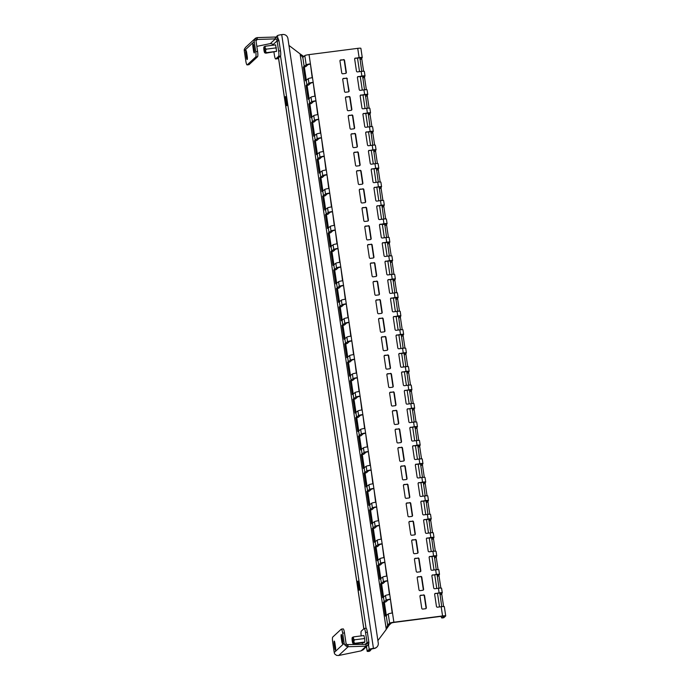<?xml version="1.0" encoding="UTF-8"?>
<svg xmlns="http://www.w3.org/2000/svg" width="690" height="690" viewBox="0 0 690 690"><rect width="100%" height="100%" fill="white"/><g stroke="black" fill="none" stroke-linecap="round" stroke-linejoin="round"><path stroke-width="1.03" d="M359.223 590.192A2.726 0.457 82.7 0 1 359.171 590.217A2.726 0.457 82.7 0 1 358.412 587.897L357.86 584.206A2.726 0.457 82.7 0 1 357.92 581.127A2.726 0.457 82.7 0 1 358.679 583.447L359.231 587.138A2.726 0.457 82.7 0 1 359.223 590.192M286.807 105.665A2.726 0.457 82.7 0 1 286.755 105.691A2.726 0.457 82.7 0 1 285.996 103.371L285.444 99.679A2.726 0.457 82.7 0 1 285.505 96.591A2.726 0.457 82.7 0 1 286.272 98.912L286.824 102.612A2.726 0.457 82.7 0 1 286.807 105.665M312.182 77.737L310.431 63.851A3.761 0.44 171.5 0 0 306.188 64.843L303.359 66.973L304.35 67.008L306.36 80.445M288.946 45.419L300.09 53.898L302.763 57.494L304.808 55.614A3.761 0.44 -8.5 0 1 309.051 54.622L357.731 48.352A3.761 0.44 -8.5 0 1 360.887 48.326L362.259 57.555A3.761 0.44 171.5 0 0 359.111 57.581L355.152 58.322A0.94 0.923 47.2 0 0 354.807 58.434M314.933 96.195L313.182 82.308A3.761 0.44 171.5 0 0 308.939 83.309L306.11 85.431L307.11 85.465L309.12 98.903M303.359 66.973L305.42 80.816L308.249 78.695A3.761 0.44 -8.5 0 1 312.492 77.694L309.051 54.622M317.693 114.652L315.942 100.766A3.761 0.44 171.5 0 0 311.699 101.766L308.87 103.888L309.87 103.931L311.88 117.36M306.11 85.431L308.18 99.274L311.009 97.152A3.761 0.44 -8.5 0 1 315.252 96.152L312.492 77.694M320.453 133.11L318.702 119.223A3.761 0.44 171.5 0 0 314.459 120.224L311.63 122.346L312.63 122.389L314.64 135.818M308.87 103.888L310.94 117.731L313.769 115.609A3.761 0.44 -8.5 0 1 318.012 114.609L315.252 96.152M323.213 151.567L321.462 137.681A3.761 0.44 171.5 0 0 317.219 138.681L314.39 140.803L315.39 140.846L317.391 154.275M311.63 122.346L313.7 136.189L316.529 134.067A3.761 0.44 -8.5 0 1 320.772 133.067L318.012 114.609M325.973 170.025L324.222 156.138A3.761 0.44 171.5 0 0 319.979 157.139L317.15 159.261L318.142 159.304L320.151 172.733M314.39 140.803L316.46 154.646L319.289 152.525A3.761 0.44 -8.5 0 1 323.532 151.524L320.772 133.067M328.733 188.482L326.982 174.596A3.761 0.44 171.5 0 0 322.739 175.596L319.91 177.718L320.902 177.761L322.911 191.19M317.15 159.261L319.22 173.104L322.049 170.982A3.761 0.44 -8.5 0 1 326.292 169.982L323.532 151.524M331.485 206.94L329.734 193.053A3.761 0.44 171.5 0 0 325.49 194.054L322.661 196.176L323.662 196.219L325.671 209.648M319.91 177.718L321.971 191.561L324.809 189.44A3.761 0.44 -8.5 0 1 329.044 188.439L326.292 169.982M334.245 225.397L332.494 211.511A3.761 0.44 171.5 0 0 328.25 212.511L325.421 214.633L326.422 214.676L328.431 228.114M322.661 196.176L324.731 210.019L327.56 207.897A3.761 0.44 -8.5 0 1 331.804 206.897L329.044 188.439M337.005 243.855L335.254 229.968A3.761 0.44 171.5 0 0 331.01 230.969L328.181 233.091L329.182 233.134L331.191 246.572M325.421 214.633L327.491 228.476L330.32 226.355A3.761 0.44 -8.5 0 1 334.564 225.354L331.804 206.897M339.765 262.312L338.014 248.426A3.761 0.44 171.5 0 0 333.77 249.426L330.941 251.548L331.942 251.591L333.943 265.029M328.181 233.091L330.251 246.934L333.08 244.812A3.761 0.44 -8.5 0 1 337.324 243.812L334.564 225.354M342.525 280.77L340.774 266.883A3.761 0.44 171.5 0 0 336.53 267.884L333.701 270.006L334.693 270.049L336.703 283.487M330.941 251.548L333.011 265.391L335.84 263.269A3.761 0.44 -8.5 0 1 340.084 262.269L337.324 243.812M345.285 299.236L343.534 285.349A3.761 0.44 171.5 0 0 339.29 286.341L336.461 288.472L337.453 288.506L339.463 301.944M333.701 270.006L335.771 283.857L338.6 281.727A3.761 0.44 -8.5 0 1 342.844 280.735L340.084 262.269M348.045 317.693L346.285 303.807A3.761 0.44 171.5 0 0 342.042 304.808L339.213 306.929L340.213 306.972L342.223 320.402M336.461 288.472L338.523 302.315L341.36 300.193A3.761 0.44 -8.5 0 1 345.595 299.193L342.844 280.735M350.796 336.151L349.045 322.264A3.761 0.44 171.5 0 0 344.802 323.265L341.973 325.387L342.973 325.43L344.983 338.859M339.213 306.929L341.283 320.772L344.112 318.651A3.761 0.44 -8.5 0 1 348.355 317.65L345.595 299.193M353.556 354.608L351.805 340.722A3.761 0.44 171.5 0 0 347.562 341.723L344.733 343.844L345.733 343.887L347.743 357.317M341.973 325.387L344.043 339.23L346.872 337.108A3.761 0.44 -8.5 0 1 351.115 336.108L348.355 317.65M356.316 373.066L354.565 359.18A3.761 0.44 171.5 0 0 350.322 360.18L347.493 362.302L348.493 362.345L350.494 375.774M344.733 343.844L346.803 357.687L349.632 355.566A3.761 0.44 -8.5 0 1 353.875 354.565L351.115 336.108M359.076 391.523L357.325 377.637A3.761 0.44 171.5 0 0 353.082 378.638L350.253 380.759L351.245 380.802L353.254 394.231M347.493 362.302L349.563 376.145L352.392 374.023A3.761 0.44 -8.5 0 1 356.635 373.023L353.875 354.565M361.836 409.981L360.085 396.095A3.761 0.44 171.5 0 0 355.842 397.095L353.013 399.217L354.005 399.26L356.014 412.689M350.253 380.759L352.323 394.602L355.152 392.481A3.761 0.44 -8.5 0 1 359.395 391.48L356.635 373.023M364.596 428.438L362.837 414.552A3.761 0.44 171.5 0 0 358.602 415.553L355.764 417.674L356.764 417.717L358.774 431.155M353.013 399.217L355.083 413.06L357.912 410.938A3.761 0.44 -8.5 0 1 362.147 409.938L359.395 391.48M367.347 446.896L365.596 433.01A3.761 0.44 171.5 0 0 361.353 434.01L358.524 436.132L359.524 436.175L361.534 449.613M355.764 417.674L357.834 431.517L360.663 429.396A3.761 0.44 -8.5 0 1 364.906 428.395L362.155 409.938M370.107 465.353L368.356 451.467A3.761 0.44 171.5 0 0 364.113 452.468L361.284 454.589L362.285 454.632L364.294 468.07M358.524 436.132L360.594 449.975L363.423 447.853A3.761 0.44 -8.5 0 1 367.666 446.853L364.906 428.395M372.867 483.811L371.116 469.925A3.761 0.44 171.5 0 0 366.873 470.925L364.044 473.047L365.045 473.09L367.046 486.528M361.284 454.589L363.354 468.432L366.183 466.311A3.761 0.44 -8.5 0 1 370.427 465.31L367.666 446.853M375.627 502.277L373.877 488.391A3.761 0.44 171.5 0 0 369.633 489.382L366.804 491.504L367.796 491.547L369.805 504.985M364.044 473.047L366.114 486.89L368.943 484.768A3.761 0.44 -8.5 0 1 373.187 483.776L370.427 465.31M378.387 520.734L376.637 506.848A3.761 0.44 171.5 0 0 372.393 507.849L369.564 509.97L370.556 510.005L372.565 523.443M366.804 491.504L368.874 505.356L371.703 503.226A3.761 0.44 -8.5 0 1 375.947 502.234L373.187 483.776M381.147 539.192L379.388 525.306A3.761 0.44 171.5 0 0 375.153 526.306L372.315 528.428L373.316 528.471L375.326 541.9M369.564 509.97L371.634 523.814L374.463 521.692A3.761 0.44 -8.5 0 1 378.707 520.691L375.947 502.234M383.899 557.649L382.148 543.763A3.761 0.44 171.5 0 0 377.904 544.764L375.075 546.885L376.076 546.928L378.086 560.358M372.315 528.428L374.385 542.271L377.214 540.149A3.761 0.44 -8.5 0 1 381.458 539.149L378.707 520.691M386.659 576.107L384.908 562.221A3.761 0.44 171.5 0 0 380.664 563.221L377.835 565.343L378.836 565.386L380.846 578.815M375.075 546.885L377.145 560.729L379.974 558.607A3.761 0.44 -8.5 0 1 384.218 557.606L381.458 539.149M389.419 594.564L387.668 580.678A3.761 0.44 171.5 0 0 383.424 581.679L380.595 583.8L381.596 583.843L383.597 597.273M377.835 565.343L379.905 579.186L382.734 577.064A3.761 0.44 -8.5 0 1 386.978 576.064L384.218 557.606M392.179 613.022L390.428 599.136A3.761 0.44 171.5 0 0 386.184 600.136L383.355 602.258L384.356 602.301L386.357 615.73M380.595 583.8L382.665 597.644L385.494 595.522A3.761 0.44 -8.5 0 1 389.738 594.521L386.978 576.064M441.065 616.36A4.701 0.794 -97.3 0 0 441.893 617.99A4.701 0.794 -97.3 0 0 441.98 617.947L443.817 617.714L445.671 615.998A3.761 0.44 171.5 0 0 445.714 615.911A3.761 0.44 171.5 0 0 442.557 615.946L393.878 622.207A3.761 0.44 171.5 0 0 389.634 623.208L387.59 625.088L389.376 624.89L385.839 629.875M383.355 602.258L385.425 616.101L388.254 613.979A3.761 0.44 -8.5 0 1 392.498 612.979L389.738 594.521M441.98 617.947L443.851 616.196L442.281 616.205L393.593 622.475L391.471 622.975L389.479 624.812A3.761 0.44 -8.5 0 1 389.376 624.89M390.143 599.403L388.022 599.903L386.029 601.74A3.761 0.44 -8.5 0 1 384.356 602.301M387.383 580.937L385.262 581.437L383.269 583.283A3.761 0.44 -8.5 0 1 381.596 583.843M384.623 562.479L382.502 562.98L380.518 564.825A3.761 0.44 -8.5 0 1 378.836 565.386M381.863 544.022L379.741 544.522L377.758 546.368A3.761 0.44 -8.5 0 1 376.076 546.928M379.112 525.564L376.99 526.065L374.998 527.91A3.761 0.44 -8.5 0 1 373.316 528.471M376.352 507.107L374.23 507.607L372.238 509.453A3.761 0.44 -8.5 0 1 370.556 510.005M373.592 488.649L371.47 489.15L369.478 490.995A3.761 0.44 -8.5 0 1 367.796 491.547M370.832 470.192L368.71 470.692L366.718 472.538A3.761 0.44 -8.5 0 1 365.045 473.09M368.072 451.734L365.95 452.235L363.958 454.08A3.761 0.44 -8.5 0 1 362.285 454.632M365.312 433.277L363.19 433.777L361.206 435.623A3.761 0.44 -8.5 0 1 359.524 436.175M362.552 414.819L360.439 415.32L358.446 417.157A3.761 0.44 -8.5 0 1 356.764 417.717M359.801 396.362L357.679 396.862L355.686 398.699A3.761 0.44 -8.5 0 1 354.005 399.26M357.041 377.904L354.919 378.396L352.926 380.242A3.761 0.44 -8.5 0 1 351.245 380.802M354.281 359.438L352.159 359.939L350.166 361.784A3.761 0.44 -8.5 0 1 348.493 362.345M351.521 340.981L349.399 341.481L347.406 343.327A3.761 0.44 -8.5 0 1 345.733 343.887M348.761 322.523L346.639 323.024L344.655 324.869A3.761 0.44 -8.5 0 1 342.973 325.43M346.001 304.066L343.887 304.566L341.895 306.412A3.761 0.44 -8.5 0 1 340.213 306.972M343.249 285.608L341.127 286.109L339.135 287.954A3.761 0.44 -8.5 0 1 337.453 288.506M340.489 267.151L338.367 267.651L336.375 269.497A3.761 0.44 -8.5 0 1 334.693 270.049M337.729 248.693L335.607 249.194L333.615 251.039A3.761 0.44 -8.5 0 1 331.942 251.591M334.969 230.236L332.847 230.736L330.855 232.582A3.761 0.44 -8.5 0 1 329.182 233.134M332.209 211.778L330.087 212.279L328.104 214.124A3.761 0.44 -8.5 0 1 326.422 214.676M329.449 193.321L327.327 193.821L325.344 195.658A3.761 0.44 -8.5 0 1 323.662 196.219M326.698 174.863L324.576 175.364L322.584 177.201A3.761 0.44 -8.5 0 1 320.902 177.761M323.938 156.406L321.816 156.897L319.824 158.743A3.761 0.44 -8.5 0 1 318.142 159.304M321.178 137.94L319.056 138.44L317.064 140.286A3.761 0.44 -8.5 0 1 315.39 140.846M318.418 119.482L316.296 119.982L314.304 121.828A3.761 0.44 -8.5 0 1 312.63 122.389M315.658 101.025L313.536 101.525L311.552 103.371A3.761 0.44 -8.5 0 1 309.87 103.931M312.898 82.567L310.776 83.067L308.792 84.913A3.761 0.44 -8.5 0 1 307.11 85.465M387.59 625.088L386.124 629.616L377.896 640.587M371.677 648.885L369.797 651.067L368.719 651.412A3.761 0.44 -8.5 0 1 367.166 651.282A3.761 0.44 -8.5 0 1 367.209 651.196L366.537 646.737M374.36 648.238A4.701 4.597 47.2 0 0 376.861 647.065L376.576 647.332A4.701 4.597 -132.8 0 1 374.075 648.497L373.437 648.359A3.761 0.44 -8.5 0 0 369.193 649.35L367.209 651.196M374.075 648.497L371.03 649.118L369.047 650.963L369.866 651.05L368.719 651.412M275.879 37.096L277.475 35.621A3.761 0.44 171.5 0 1 281.718 34.621L282.633 34.5A4.701 4.597 47.2 0 1 287.92 38.528L378.258 643.028A4.701 4.597 47.2 0 1 376.861 647.065M386.262 629.323L300.09 53.898L303.816 56.528M310.146 64.11L308.025 64.61L306.032 66.456A3.761 0.44 -8.5 0 1 304.35 67.008M439.53 606.924L437.495 593.305M436.77 588.466L434.735 574.848M434.01 570.009L431.974 556.39M431.25 551.552L429.214 537.933M428.49 533.094L426.454 519.475M425.73 514.636L423.695 501.018M422.979 496.179L420.943 482.56M420.219 477.722L418.183 464.103M417.459 459.264L415.423 445.645M414.699 440.807L412.663 427.179M411.939 422.349L409.903 408.721M409.179 403.892L407.143 390.264M406.427 385.425L404.392 371.807M403.667 366.968L401.632 353.349M400.907 348.51L398.872 334.892M398.147 330.053L396.112 316.434M395.387 311.595L393.352 297.977M392.627 293.138L390.592 279.519M389.876 274.68L387.832 261.062M387.116 256.223L385.08 242.604M384.356 237.765L382.32 224.147M381.596 219.308L379.56 205.68M378.836 200.85L376.8 187.223M376.076 182.393L374.04 168.765M373.316 163.927L371.28 150.308M370.565 145.469L368.529 131.85M367.805 127.012L365.769 113.393M365.045 108.554L363.009 94.935M362.285 90.097L360.249 76.478M359.524 71.639L357.489 58.02M361.75 71.355L359.956 58.271L362.216 57.641A3.761 0.44 171.5 0 0 362.259 57.555M359.956 58.271L360.404 57.831L355.152 58.322M361.793 58.029L361.793 59.09L359.956 59.323M361.741 71.32L363.578 71.087L361.793 59.09M364.51 89.821L362.716 76.728L364.976 76.098A3.761 0.44 171.5 0 0 365.019 76.012A3.761 0.44 171.5 0 0 361.87 76.038L357.912 76.78A0.94 0.923 47.2 0 0 357.567 76.892M362.716 76.728L363.164 76.288L357.912 76.78M364.553 76.487L364.544 77.547L362.707 77.78M364.501 89.778L366.338 89.545L364.544 77.547M367.27 108.278L365.476 95.186L367.736 94.556A3.761 0.44 171.5 0 0 367.779 94.47A3.761 0.44 171.5 0 0 364.63 94.496L360.672 95.237A0.94 0.923 47.2 0 0 360.327 95.349M365.476 95.186L365.924 94.746L360.672 95.237M367.313 94.944L367.304 96.005L365.467 96.238M367.261 108.235L369.098 108.002L367.304 96.005M370.03 126.736L368.236 113.643L370.495 113.013A3.761 0.44 171.5 0 0 370.539 112.927A3.761 0.44 171.5 0 0 367.39 112.953L363.432 113.695A0.94 0.923 47.2 0 0 363.087 113.807M368.236 113.643L368.676 113.203L363.432 113.695M370.073 113.41L370.064 114.462L368.227 114.695M370.021 126.693L371.858 126.46L370.064 114.462M372.781 145.193L370.987 132.101L373.255 131.471A3.761 0.44 171.5 0 0 373.299 131.385A3.761 0.44 171.5 0 0 370.151 131.419L366.192 132.152A0.94 0.923 47.2 0 0 365.847 132.273M370.987 132.101L371.436 131.661L366.192 132.152M372.824 131.868L372.824 132.92L370.987 133.153M372.781 145.15L374.618 144.917L372.824 132.92M375.541 163.651L373.747 150.558L376.015 149.928A3.761 0.44 171.5 0 0 376.059 149.842A3.761 0.44 171.5 0 0 372.911 149.877L368.952 150.61A0.94 0.923 47.2 0 0 368.607 150.731M373.747 150.558L374.196 150.127L372.626 150.135L368.952 150.61M375.584 150.325L375.584 151.377L373.747 151.61M375.541 163.608L377.378 163.375L375.584 151.377M378.301 182.108L376.507 169.016L378.776 168.386A3.761 0.44 171.5 0 0 378.819 168.3A3.761 0.44 171.5 0 0 375.662 168.334L371.703 169.067A0.94 0.923 47.2 0 0 371.358 169.188M376.507 169.016L376.956 168.584L375.377 168.593L371.703 169.067M378.344 168.783L378.344 169.835L376.507 170.076M378.293 182.074L380.13 181.832L378.344 169.835M381.061 200.566L379.267 187.473L381.527 186.843A3.761 0.44 171.5 0 0 381.57 186.766A3.761 0.44 171.5 0 0 378.422 186.792L374.463 187.525A0.94 0.923 47.2 0 0 374.118 187.645M379.267 187.473L379.716 187.042L378.137 187.05L374.463 187.525M381.104 187.24L381.096 188.292L379.259 188.534M381.053 200.531L382.89 200.29L381.096 188.292M383.821 219.023L382.027 205.93L384.287 205.301A3.761 0.44 171.5 0 0 384.33 205.223A3.761 0.44 171.5 0 0 381.182 205.249L377.223 205.982A0.94 0.923 47.2 0 0 376.878 206.103M382.027 205.93L382.476 205.499L380.897 205.508L377.223 205.982M383.864 205.698L383.856 206.75L382.019 206.991M383.812 218.989L385.65 218.747L383.856 206.75M386.581 237.481L384.787 224.388L387.047 223.758A3.761 0.44 171.5 0 0 387.09 223.681A3.761 0.44 171.5 0 0 383.942 223.707L379.983 224.44A0.94 0.923 47.2 0 0 379.638 224.561M384.787 224.388L379.983 224.44M386.624 224.155L386.616 225.207L384.779 225.449M386.572 237.446L388.41 237.205L386.616 225.207M389.332 255.938L387.538 242.854L389.807 242.216A3.761 0.44 171.5 0 0 389.85 242.138A3.761 0.44 171.5 0 0 386.702 242.164L382.743 242.897A0.94 0.923 47.2 0 0 382.398 243.018M387.538 242.854L387.987 242.414L382.743 242.897M389.376 242.613L389.376 243.665L387.538 243.906M389.332 255.904L391.17 255.671L389.376 243.665M392.093 274.396L390.298 261.312L392.567 260.673A3.761 0.44 171.5 0 0 392.61 260.596A3.761 0.44 171.5 0 0 389.462 260.622L385.503 261.363A0.94 0.923 47.2 0 0 385.158 261.476M390.298 261.312L390.747 260.872L385.503 261.363M392.136 261.07L392.136 262.131L390.298 262.364M392.093 274.361L393.93 274.128L392.136 262.131M394.853 292.862L393.059 279.769L395.327 279.139A3.761 0.44 171.5 0 0 395.37 279.053A3.761 0.44 171.5 0 0 392.213 279.079L388.254 279.821A0.94 0.923 47.2 0 0 387.918 279.933M393.059 279.769L393.507 279.329L388.254 279.821M394.896 279.528L394.896 280.589L393.059 280.821M394.844 292.819L396.681 292.586L394.896 280.589M397.613 311.319L395.819 298.227L398.078 297.597A3.761 0.44 171.5 0 0 398.121 297.511A3.761 0.44 171.5 0 0 394.973 297.537L391.014 298.278A0.94 0.923 47.2 0 0 390.669 298.39M395.819 298.227L396.267 297.787L391.014 298.278M397.656 297.985L397.647 299.046L395.81 299.279M397.604 311.276L399.441 311.043L397.647 299.046M400.373 329.777L398.579 316.684L400.838 316.055A3.761 0.44 171.5 0 0 400.881 315.968A3.761 0.44 171.5 0 0 397.733 315.994L393.774 316.736A0.94 0.923 47.2 0 0 393.429 316.848M398.579 316.684L399.027 316.244L393.774 316.736M400.416 316.451L400.407 317.504L398.57 317.736M400.364 329.734L402.201 329.501L400.407 317.504M403.132 348.234L401.339 335.142L403.598 334.512A3.761 0.44 171.5 0 0 403.641 334.426A3.761 0.44 171.5 0 0 400.493 334.46L396.534 335.193A0.94 0.923 47.2 0 0 396.189 335.305M401.339 335.142L401.787 334.702L396.534 335.193M403.176 334.909L403.167 335.961L401.33 336.194M403.124 348.191L404.961 347.958L403.167 335.961M405.893 366.692L404.09 353.599L406.358 352.97A3.761 0.44 171.5 0 0 406.401 352.883A3.761 0.44 171.5 0 0 403.253 352.918L399.294 353.651A0.94 0.923 47.2 0 0 398.949 353.772M404.09 353.599L404.538 353.159L399.294 353.651M405.927 353.366L405.927 354.419L404.09 354.651M405.884 366.649L407.721 366.416L405.927 354.419M408.644 385.149L406.85 372.057L409.118 371.427A3.761 0.44 171.5 0 0 409.161 371.341A3.761 0.44 171.5 0 0 406.013 371.375L402.054 372.108A0.94 0.923 47.2 0 0 401.709 372.229M406.85 372.057L407.298 371.625L405.729 371.634L402.054 372.108M408.687 371.824L408.687 372.876L406.85 373.109M408.644 385.115L410.481 384.873L408.687 372.876M411.404 403.607L409.61 390.514L411.878 389.885A3.761 0.44 171.5 0 0 411.921 389.798A3.761 0.44 171.5 0 0 408.765 389.833L404.806 390.566A0.94 0.923 47.2 0 0 404.469 390.687M409.61 390.514L410.058 390.083L408.48 390.091L404.806 390.566M411.447 390.281L411.447 391.334L409.61 391.575M411.404 403.572L413.241 403.331L411.447 391.334M414.164 422.064L412.37 408.972L414.63 408.342A3.761 0.44 171.5 0 0 414.673 408.264A3.761 0.44 171.5 0 0 411.525 408.29L407.566 409.023A0.94 0.923 47.2 0 0 407.221 409.144M412.37 408.972L412.818 408.54L411.24 408.549L407.566 409.023M414.207 408.739L414.198 409.791L412.361 410.033M414.155 422.03L415.992 421.788L414.198 409.791M416.924 440.522L415.13 427.429L417.39 426.8A3.761 0.44 171.5 0 0 417.433 426.722A3.761 0.44 171.5 0 0 414.285 426.748L410.326 427.481A0.94 0.923 47.2 0 0 409.981 427.602M415.13 427.429L415.578 426.998L414 427.007L410.326 427.481M416.967 427.196L416.958 428.248L415.121 428.49M416.915 440.487L418.752 440.246L416.958 428.248M419.684 458.979L417.89 445.895L420.15 445.257A3.761 0.44 171.5 0 0 420.193 445.179A3.761 0.44 171.5 0 0 417.045 445.205L413.086 445.938A0.94 0.923 47.2 0 0 412.741 446.059M417.89 445.895L418.338 445.455L413.086 445.938M419.727 445.654L419.718 446.706L417.881 446.948M419.675 458.945L421.512 458.703L419.718 446.706M422.444 477.437L420.641 464.353L422.91 463.714A3.761 0.44 171.5 0 0 422.953 463.637A3.761 0.44 171.5 0 0 419.805 463.663L415.846 464.396A0.94 0.923 47.2 0 0 415.501 464.517M420.641 464.353L421.09 463.913L415.846 464.396M422.478 464.111L422.478 465.164L420.641 465.405M422.435 477.402L424.272 477.17L422.478 465.164M425.195 495.894L423.401 482.81L425.67 482.172A3.761 0.44 171.5 0 0 425.713 482.094A3.761 0.44 171.5 0 0 422.565 482.12L418.606 482.862A0.94 0.923 47.2 0 0 418.261 482.974M423.401 482.81L423.85 482.37L418.606 482.862M425.238 482.569L425.238 483.63L423.401 483.863M425.195 495.86L427.032 495.627L425.238 483.63M427.955 514.361L426.161 501.268L428.43 500.638A3.761 0.44 171.5 0 0 428.473 500.552A3.761 0.44 171.5 0 0 425.316 500.578L421.357 501.32A0.94 0.923 47.2 0 0 421.021 501.432M426.161 501.268L426.61 500.828L421.357 501.32M427.998 501.026L427.998 502.087L426.161 502.32M427.955 514.317L429.792 514.085L427.998 502.087M430.715 532.818L428.921 519.725L431.181 519.096A3.761 0.44 171.5 0 0 431.224 519.009A3.761 0.44 171.5 0 0 428.076 519.035L424.117 519.777A0.94 0.923 47.2 0 0 423.772 519.889M428.921 519.725L429.37 519.285L424.117 519.777M430.758 519.484L430.75 520.545L428.913 520.778M430.707 532.775L432.544 532.542L430.75 520.545M433.475 551.275L431.681 538.183L433.941 537.553A3.761 0.44 171.5 0 0 433.984 537.467A3.761 0.44 171.5 0 0 430.836 537.493L426.877 538.235A0.94 0.923 47.2 0 0 426.532 538.347M431.681 538.183L432.13 537.743L426.877 538.235M433.518 537.95L433.51 539.002L431.673 539.235M433.467 551.232L435.304 551L433.51 539.002M436.235 569.733L434.441 556.64L436.701 556.011A3.761 0.44 171.5 0 0 436.744 555.924A3.761 0.44 171.5 0 0 433.596 555.959L429.637 556.692A0.94 0.923 47.2 0 0 429.292 556.813M434.441 556.64L434.89 556.2L429.637 556.692M436.278 556.407L436.27 557.46L434.433 557.692M436.227 569.69L438.064 569.457L436.27 557.46M438.995 588.191L437.193 575.098L439.461 574.468A3.761 0.44 171.5 0 0 439.504 574.382A3.761 0.44 171.5 0 0 436.356 574.416L432.397 575.15A0.94 0.923 47.2 0 0 432.052 575.27M437.193 575.098L437.641 574.667L436.071 574.675L432.397 575.15M439.03 574.865L439.03 575.917L437.193 576.15M438.987 588.147L440.824 587.914L439.03 575.917M441.747 606.648L439.953 593.555L442.221 592.926A3.761 0.44 171.5 0 0 442.264 592.839A3.761 0.44 171.5 0 0 439.116 592.874L435.157 593.607A0.94 0.923 47.2 0 0 434.812 593.728M439.953 593.555L440.401 593.124L438.831 593.133L435.157 593.607M441.79 593.322L441.79 594.375L439.953 594.607M441.747 606.614L443.584 606.372L441.79 594.375M435.442 593.348A0.94 0.923 -132.8 0 0 434.657 594.383L436.451 606.381A0.94 0.923 -132.8 0 0 437.512 607.191L441.186 606.717A3.761 0.44 -8.5 0 1 444.334 606.683L445.714 615.911M432.682 574.882A0.94 0.923 -132.8 0 0 431.897 575.926L433.691 587.923A0.94 0.923 -132.8 0 0 434.752 588.734L438.426 588.26A3.761 0.44 -8.5 0 1 441.574 588.225L442.264 592.839M429.922 556.425A0.94 0.923 -132.8 0 0 429.137 557.468L430.931 569.466A0.94 0.923 -132.8 0 0 431.992 570.268L435.666 569.802A3.761 0.44 -8.5 0 1 438.814 569.768L439.504 574.382M427.162 537.967A0.94 0.923 -132.8 0 0 426.386 539.011L428.18 551.008A0.94 0.923 -132.8 0 0 429.232 551.81L432.906 551.345A3.761 0.44 -8.5 0 1 436.054 551.31L436.744 555.924M424.402 519.51A0.94 0.923 -132.8 0 0 423.626 520.553L425.42 532.551A0.94 0.923 -132.8 0 0 426.472 533.353L430.146 532.878A3.761 0.44 -8.5 0 1 433.294 532.852L433.984 537.467M421.642 501.052A0.94 0.923 -132.8 0 0 420.865 502.096L422.66 514.093A0.94 0.923 -132.8 0 0 423.712 514.895L427.386 514.421A3.761 0.44 -8.5 0 1 430.534 514.395L431.224 519.009M418.89 482.595A0.94 0.923 -132.8 0 0 418.106 483.638L419.899 495.636A0.94 0.923 -132.8 0 0 420.952 496.438L424.635 495.963A3.761 0.44 -8.5 0 1 427.783 495.938L428.473 500.552M416.13 464.137A0.94 0.923 -132.8 0 0 415.346 465.181L417.139 477.178A0.94 0.923 -132.8 0 0 418.2 477.98L421.875 477.506A3.761 0.44 -8.5 0 1 425.023 477.48L425.713 482.094M413.37 445.68A0.94 0.923 -132.8 0 0 412.586 446.723L414.38 458.721A0.94 0.923 -132.8 0 0 415.44 459.523L419.115 459.048A3.761 0.44 -8.5 0 1 422.263 459.023L422.953 463.637M410.61 427.222A0.94 0.923 -132.8 0 0 409.834 428.257L411.62 440.263A0.94 0.923 -132.8 0 0 412.68 441.065L416.355 440.591A3.761 0.44 -8.5 0 1 419.503 440.565L420.193 445.179M407.85 408.765A0.94 0.923 -132.8 0 0 407.074 409.8L408.868 421.797A0.94 0.923 -132.8 0 0 409.92 422.608L413.595 422.133A3.761 0.44 -8.5 0 1 416.743 422.108L417.433 426.722M405.09 390.307A0.94 0.923 -132.8 0 0 404.314 391.342L406.108 403.339A0.94 0.923 -132.8 0 0 407.16 404.15L410.835 403.676A3.761 0.44 -8.5 0 1 413.983 403.65L414.673 408.264M402.339 371.85A0.94 0.923 -132.8 0 0 401.554 372.885L403.348 384.882A0.94 0.923 -132.8 0 0 404.4 385.693L408.075 385.218A3.761 0.44 -8.5 0 1 411.231 385.184L411.921 389.798M399.579 353.384A0.94 0.923 -132.8 0 0 398.794 354.427L400.588 366.425A0.94 0.923 -132.8 0 0 401.649 367.227L405.323 366.761A3.761 0.44 -8.5 0 1 408.471 366.726L409.161 371.341M396.819 334.926A0.94 0.923 -132.8 0 0 396.034 335.97L397.828 347.967A0.94 0.923 -132.8 0 0 398.889 348.769L402.563 348.303A3.761 0.44 -8.5 0 1 405.711 348.269L406.401 352.883M394.059 316.469A0.94 0.923 -132.8 0 0 393.283 317.512L395.068 329.51A0.94 0.923 -132.8 0 0 396.129 330.312L399.803 329.846A3.761 0.44 -8.5 0 1 402.951 329.811L403.641 334.426M391.299 298.011A0.94 0.923 -132.8 0 0 390.523 299.055L392.317 311.052A0.94 0.923 -132.8 0 0 393.369 311.854L397.043 311.38A3.761 0.44 -8.5 0 1 400.191 311.354L400.881 315.968M388.539 279.554A0.94 0.923 -132.8 0 0 387.763 280.597L389.557 292.595A0.94 0.923 -132.8 0 0 390.609 293.397L394.283 292.922A3.761 0.44 -8.5 0 1 397.431 292.896L398.121 297.511M385.788 261.096A0.94 0.923 -132.8 0 0 385.003 262.14L386.797 274.137A0.94 0.923 -132.8 0 0 387.849 274.939L391.523 274.465A3.761 0.44 -8.5 0 1 394.68 274.439L395.37 279.053M383.028 242.638A0.94 0.923 -132.8 0 0 382.243 243.682L384.037 255.68A0.94 0.923 -132.8 0 0 385.098 256.482L388.772 256.007A3.761 0.44 -8.5 0 1 391.92 255.981L392.61 260.596M380.268 224.181A0.94 0.923 -132.8 0 0 379.483 225.225L381.277 237.222A0.94 0.923 -132.8 0 0 382.338 238.024L386.012 237.55A3.761 0.44 -8.5 0 1 389.16 237.524L389.85 242.138M377.508 205.724A0.94 0.923 -132.8 0 0 376.731 206.758L378.517 218.764A0.94 0.923 -132.8 0 0 379.578 219.567L383.252 219.092A3.761 0.44 -8.5 0 1 386.4 219.066L387.09 223.681M374.748 187.266A0.94 0.923 -132.8 0 0 373.971 188.301L375.765 200.298A0.94 0.923 -132.8 0 0 376.818 201.109L380.492 200.635A3.761 0.44 -8.5 0 1 383.64 200.609L384.33 205.223M371.988 168.809A0.94 0.923 -132.8 0 0 371.211 169.844L373.005 181.841A0.94 0.923 -132.8 0 0 374.058 182.652L377.732 182.177A3.761 0.44 -8.5 0 1 380.88 182.143L381.57 186.766M369.236 150.342A0.94 0.923 -132.8 0 0 368.451 151.386L370.245 163.383A0.94 0.923 -132.8 0 0 371.298 164.194L374.972 163.72A3.761 0.44 -8.5 0 1 378.129 163.685L378.819 168.3M366.476 131.885A0.94 0.923 -132.8 0 0 365.691 132.929L367.485 144.926A0.94 0.923 -132.8 0 0 368.546 145.728L372.221 145.262A3.761 0.44 -8.5 0 1 375.369 145.228L376.059 149.842M363.716 113.427A0.94 0.923 -132.8 0 0 362.931 114.471L364.725 126.468A0.94 0.923 -132.8 0 0 365.786 127.271L369.461 126.805A3.761 0.44 -8.5 0 1 372.609 126.77L373.299 131.385M360.956 94.97A0.94 0.923 -132.8 0 0 360.18 96.013L361.965 108.011A0.94 0.923 -132.8 0 0 363.026 108.813L366.701 108.339A3.761 0.44 -8.5 0 1 369.849 108.313L370.539 112.927M358.196 76.512A0.94 0.923 -132.8 0 0 357.42 77.556L359.214 89.553A0.94 0.923 -132.8 0 0 360.266 90.356L363.94 89.881A3.761 0.44 -8.5 0 1 367.089 89.855L367.779 94.47M355.436 58.055A0.94 0.923 -132.8 0 0 354.66 59.099L356.454 71.096A0.94 0.923 -132.8 0 0 357.506 71.898L361.18 71.424A3.761 0.44 -8.5 0 1 364.329 71.398L365.019 76.012M345.975 78.315L343.499 78.401A0.94 0.923 -132.8 0 0 342.723 79.445L344.508 91.442A0.94 0.923 -132.8 0 0 345.569 92.244L348.321 91.891A0.94 0.923 -132.8 0 0 349.106 90.856L347.027 79.117A0.94 0.923 47.2 0 0 345.975 78.315L343.215 78.669A0.94 0.923 47.2 0 0 342.87 78.789M346.259 78.048A0.94 0.923 -132.8 0 1 347.312 78.858M348.666 91.779A0.94 0.923 47.2 0 0 348.821 91.115L347.027 79.117M345.914 73.321A0.94 0.923 47.2 0 0 346.061 72.657L346.346 72.398A0.94 0.923 -132.8 0 1 345.569 73.433L342.809 73.787A0.94 0.923 -132.8 0 1 341.757 72.985L339.963 60.987A0.94 0.923 -132.8 0 1 340.739 59.944L340.455 60.211A0.94 0.923 47.2 0 0 340.11 60.323M346.061 72.657L344.267 60.66A0.94 0.923 47.2 0 0 343.215 59.858L340.455 60.211M343.215 59.858L340.739 59.944M343.499 59.59A0.94 0.923 -132.8 0 1 344.552 60.401L344.267 60.66M346.346 72.398L344.552 60.401M351.426 110.236A0.94 0.923 47.2 0 0 351.581 109.572L351.865 109.313A0.94 0.923 -132.8 0 1 351.081 110.348L348.329 110.711A0.94 0.923 -132.8 0 1 347.268 109.9L345.474 97.902A0.94 0.923 -132.8 0 1 346.259 96.859L345.975 97.126A0.94 0.923 47.2 0 0 345.63 97.247M351.581 109.572L349.787 97.575A0.94 0.923 47.2 0 0 348.726 96.773L345.975 97.126M348.726 96.773L346.259 96.859M349.011 96.505A0.94 0.923 -132.8 0 1 350.072 97.316L349.787 97.575M351.865 109.313L350.072 97.316M354.186 128.694A0.94 0.923 47.2 0 0 354.341 128.03L354.626 127.771A0.94 0.923 -132.8 0 1 353.841 128.814L351.089 129.168A0.94 0.923 -132.8 0 1 350.028 128.357L348.234 116.36A0.94 0.923 -132.8 0 1 349.019 115.325L348.735 115.584A0.94 0.923 47.2 0 0 348.39 115.704M354.341 128.03L352.547 116.032A0.94 0.923 47.2 0 0 351.486 115.23L348.735 115.584M351.486 115.23L349.019 115.325M351.771 114.963A0.94 0.923 -132.8 0 1 352.832 115.773L352.547 116.032M354.626 127.771L352.832 115.773M356.946 147.151A0.94 0.923 47.2 0 0 357.101 146.487L357.386 146.228A0.94 0.923 -132.8 0 1 356.601 147.272L353.841 147.626A0.94 0.923 -132.8 0 1 352.788 146.815L350.994 134.817A0.94 0.923 -132.8 0 1 351.779 133.782L351.495 134.041A0.94 0.923 47.2 0 0 351.15 134.162M357.101 146.487L355.307 134.49A0.94 0.923 47.2 0 0 354.246 133.688L351.495 134.041M354.246 133.688L351.779 133.782M354.531 133.429A0.94 0.923 -132.8 0 1 355.591 134.231L355.307 134.49M357.386 146.228L355.591 134.231M359.706 165.609A0.94 0.923 47.2 0 0 359.852 164.953L360.137 164.686A0.94 0.923 -132.8 0 1 359.361 165.729L356.601 166.083A0.94 0.923 -132.8 0 1 355.548 165.281L353.754 153.275A0.94 0.923 -132.8 0 1 354.531 152.24L354.246 152.499A0.94 0.923 47.2 0 0 353.91 152.619M359.852 164.953L358.058 152.947A0.94 0.923 47.2 0 0 357.006 152.145L354.246 152.499M357.006 152.145L354.531 152.24M357.291 151.886A0.94 0.923 -132.8 0 1 358.343 152.688L358.058 152.947M360.137 164.686L358.343 152.688M362.466 184.066A0.94 0.923 47.2 0 0 362.612 183.411L362.897 183.143A0.94 0.923 -132.8 0 1 362.121 184.187L359.361 184.541A0.94 0.923 -132.8 0 1 358.308 183.738L356.514 171.741A0.94 0.923 -132.8 0 1 357.291 170.697L357.006 170.956A0.94 0.923 47.2 0 0 356.661 171.077M362.612 183.411L360.818 171.413A0.94 0.923 47.2 0 0 359.766 170.603L357.006 170.956M359.766 170.603L357.291 170.697M360.051 170.344A0.94 0.923 -132.8 0 1 361.103 171.146L360.818 171.413M362.897 183.143L361.103 171.146M365.217 202.524A0.94 0.923 47.2 0 0 365.372 201.868L365.657 201.601A0.94 0.923 -132.8 0 1 364.881 202.644L362.121 202.998A0.94 0.923 -132.8 0 1 361.06 202.196L359.274 190.199A0.94 0.923 -132.8 0 1 360.051 189.155L359.766 189.414A0.94 0.923 47.2 0 0 359.421 189.534M365.372 201.868L363.578 189.871A0.94 0.923 47.2 0 0 362.526 189.06L359.766 189.414M362.526 189.06L360.051 189.155M362.811 188.801A0.94 0.923 -132.8 0 1 363.863 189.603L363.578 189.871M365.657 201.601L363.863 189.603M367.977 220.981A0.94 0.923 47.2 0 0 368.132 220.326L368.417 220.058A0.94 0.923 -132.8 0 1 367.632 221.102L364.881 221.456A0.94 0.923 -132.8 0 1 363.82 220.653L362.026 208.656A0.94 0.923 -132.8 0 1 362.811 207.612L362.526 207.88A0.94 0.923 47.2 0 0 362.181 207.992M368.132 220.326L366.338 208.328A0.94 0.923 47.2 0 0 365.286 207.518L362.526 207.88M365.286 207.518L362.811 207.612M365.562 207.259A0.94 0.923 -132.8 0 1 366.623 208.061L366.338 208.328M368.417 220.058L366.623 208.061M370.737 239.439A0.94 0.923 47.2 0 0 370.892 238.783L371.177 238.516A0.94 0.923 -132.8 0 1 370.392 239.559L367.641 239.913A0.94 0.923 -132.8 0 1 366.58 239.111L364.786 227.114A0.94 0.923 -132.8 0 1 365.571 226.07L365.286 226.337A0.94 0.923 47.2 0 0 364.941 226.449M370.892 238.783L369.098 226.786A0.94 0.923 47.2 0 0 368.037 225.984L365.286 226.337M368.037 225.984L365.571 226.07M368.322 225.716A0.94 0.923 -132.8 0 1 369.383 226.518L369.098 226.786M371.177 238.516L369.383 226.518M373.497 257.905A0.94 0.923 47.2 0 0 373.652 257.241L373.937 256.973A0.94 0.923 -132.8 0 1 373.152 258.017L370.401 258.37A0.94 0.923 -132.8 0 1 369.34 257.568L367.546 245.571A0.94 0.923 -132.8 0 1 368.331 244.527L368.046 244.795A0.94 0.923 47.2 0 0 367.701 244.907M373.652 257.241L371.858 245.243A0.94 0.923 47.2 0 0 370.797 244.441L368.046 244.795M370.797 244.441L368.331 244.527M371.082 244.174A0.94 0.923 -132.8 0 1 372.143 244.976L371.858 245.243M373.937 256.973L372.143 244.976M376.257 276.362A0.94 0.923 47.2 0 0 376.404 275.698L376.688 275.439A0.94 0.923 -132.8 0 1 375.912 276.474L373.152 276.828A0.94 0.923 -132.8 0 1 372.1 276.026L370.306 264.029A0.94 0.923 -132.8 0 1 371.082 262.985L370.806 263.252A0.94 0.923 47.2 0 0 370.461 263.364M376.404 275.698L374.618 263.701A0.94 0.923 47.2 0 0 373.557 262.899L370.806 263.252M373.557 262.899L371.082 262.985M373.842 262.631A0.94 0.923 -132.8 0 1 374.894 263.433L374.618 263.701M376.688 275.439L374.894 263.433M379.017 294.82A0.94 0.923 47.2 0 0 379.164 294.156L379.448 293.897A0.94 0.923 -132.8 0 1 378.672 294.932L375.912 295.286A0.94 0.923 -132.8 0 1 374.86 294.483L373.066 282.486A0.94 0.923 -132.8 0 1 373.842 281.442L373.557 281.71A0.94 0.923 47.2 0 0 373.212 281.822M379.164 294.156L377.37 282.158A0.94 0.923 47.2 0 0 376.317 281.356L373.557 281.71M376.317 281.356L373.842 281.442M376.602 281.089A0.94 0.923 -132.8 0 1 377.654 281.899L377.37 282.158M379.448 293.897L377.654 281.899M381.768 313.277A0.94 0.923 47.2 0 0 381.924 312.613L382.208 312.354A0.94 0.923 -132.8 0 1 381.432 313.389L378.672 313.743A0.94 0.923 -132.8 0 1 377.62 312.941L375.826 300.944A0.94 0.923 -132.8 0 1 376.602 299.9L376.317 300.167A0.94 0.923 47.2 0 0 375.972 300.288M381.924 312.613L380.13 300.616A0.94 0.923 47.2 0 0 379.077 299.814L376.317 300.167M379.077 299.814L376.602 299.9M379.362 299.546A0.94 0.923 -132.8 0 1 380.414 300.357L380.13 300.616M382.208 312.354L380.414 300.357M384.528 331.735A0.94 0.923 47.2 0 0 384.684 331.071L384.968 330.812A0.94 0.923 -132.8 0 1 384.183 331.847L381.432 332.209A0.94 0.923 -132.8 0 1 380.371 331.398L378.577 319.401A0.94 0.923 -132.8 0 1 379.362 318.366L379.077 318.625A0.94 0.923 47.2 0 0 378.732 318.745M384.684 331.071L382.89 319.073A0.94 0.923 47.2 0 0 381.837 318.271L379.077 318.625M381.837 318.271L379.362 318.366M382.113 318.004A0.94 0.923 -132.8 0 1 383.174 318.815L382.89 319.073M384.968 330.812L383.174 318.815M387.288 350.192A0.94 0.923 47.2 0 0 387.444 349.528L387.728 349.269A0.94 0.923 -132.8 0 1 386.943 350.313L384.192 350.667A0.94 0.923 -132.8 0 1 383.131 349.856L381.337 337.859A0.94 0.923 -132.8 0 1 382.122 336.824L381.837 337.082A0.94 0.923 47.2 0 0 381.492 337.203M387.444 349.528L385.65 337.531A0.94 0.923 47.2 0 0 384.589 336.729L381.837 337.082M384.589 336.729L382.122 336.824M384.873 336.461A0.94 0.923 -132.8 0 1 385.934 337.272L385.65 337.531M387.728 349.269L385.934 337.272M390.048 368.65A0.94 0.923 47.2 0 0 390.204 367.986L390.488 367.727A0.94 0.923 -132.8 0 1 389.703 368.771L386.952 369.124A0.94 0.923 -132.8 0 1 385.891 368.313L384.097 356.316A0.94 0.923 -132.8 0 1 384.882 355.281L384.597 355.54A0.94 0.923 47.2 0 0 384.252 355.661M390.204 367.986L388.41 355.988A0.94 0.923 47.2 0 0 387.349 355.186L384.597 355.54M387.349 355.186L384.882 355.281M387.633 354.927A0.94 0.923 -132.8 0 1 388.694 355.73L388.41 355.988M390.488 367.727L388.694 355.73M392.808 387.107A0.94 0.923 47.2 0 0 392.955 386.452L393.24 386.184A0.94 0.923 -132.8 0 1 392.463 387.228L389.703 387.582A0.94 0.923 -132.8 0 1 388.651 386.78L386.857 374.774A0.94 0.923 -132.8 0 1 387.633 373.738L387.357 373.997A0.94 0.923 47.2 0 0 387.012 374.118M392.955 386.452L391.17 374.454A0.94 0.923 47.2 0 0 390.109 373.644L387.357 373.997M390.109 373.644L387.633 373.738M390.393 373.385A0.94 0.923 -132.8 0 1 391.454 374.187L391.17 374.454M393.24 386.184L391.454 374.187M395.568 405.565A0.94 0.923 47.2 0 0 395.715 404.909L396 404.642A0.94 0.923 -132.8 0 1 395.223 405.686L392.463 406.039A0.94 0.923 -132.8 0 1 391.411 405.237L389.617 393.24A0.94 0.923 -132.8 0 1 390.393 392.196L390.109 392.455A0.94 0.923 47.2 0 0 389.764 392.576M395.715 404.909L393.921 392.912A0.94 0.923 47.2 0 0 392.869 392.101L390.109 392.455M392.869 392.101L390.393 392.196M393.153 391.842A0.94 0.923 -132.8 0 1 394.206 392.645L393.921 392.912M396 404.642L394.206 392.645M398.32 424.022A0.94 0.923 47.2 0 0 398.475 423.367L398.76 423.099A0.94 0.923 -132.8 0 1 397.983 424.143L395.223 424.497A0.94 0.923 -132.8 0 1 394.171 423.695L392.377 411.697A0.94 0.923 -132.8 0 1 393.153 410.654L392.869 410.912A0.94 0.923 47.2 0 0 392.524 411.033M398.475 423.367L396.681 411.369A0.94 0.923 47.2 0 0 395.629 410.559L392.869 410.912M395.629 410.559L393.153 410.654M395.913 410.3A0.94 0.923 -132.8 0 1 396.966 411.102L396.681 411.369M398.76 423.099L396.966 411.102M401.08 442.48A0.94 0.923 47.2 0 0 401.235 441.824L401.52 441.557A0.94 0.923 -132.8 0 1 400.735 442.601L397.983 442.954A0.94 0.923 -132.8 0 1 396.923 442.152L395.129 430.155A0.94 0.923 -132.8 0 1 395.913 429.111L395.629 429.378A0.94 0.923 47.2 0 0 395.284 429.49M401.235 441.824L399.441 429.827A0.94 0.923 47.2 0 0 398.389 429.016L395.629 429.378M398.389 429.016L395.913 429.111M398.673 428.757A0.94 0.923 -132.8 0 1 399.726 429.56L399.441 429.827M401.52 441.557L399.726 429.56M403.84 460.937A0.94 0.923 47.2 0 0 403.995 460.282L404.28 460.014A0.94 0.923 -132.8 0 1 403.495 461.058L400.743 461.412A0.94 0.923 -132.8 0 1 399.683 460.609L397.889 448.612A0.94 0.923 -132.8 0 1 398.673 447.568L398.389 447.836A0.94 0.923 47.2 0 0 398.044 447.948M403.995 460.282L402.201 448.284A0.94 0.923 47.2 0 0 401.14 447.482L398.389 447.836M401.14 447.482L398.673 447.568M401.425 447.215A0.94 0.923 -132.8 0 1 402.486 448.017L402.201 448.284M404.28 460.014L402.486 448.017M406.6 479.403A0.94 0.923 47.2 0 0 406.755 478.739L407.04 478.472A0.94 0.923 -132.8 0 1 406.255 479.516L403.503 479.869A0.94 0.923 -132.8 0 1 402.443 479.067L400.649 467.07A0.94 0.923 -132.8 0 1 401.433 466.026L401.149 466.293A0.94 0.923 47.2 0 0 400.804 466.406M406.755 478.739L404.961 466.742A0.94 0.923 47.2 0 0 403.9 465.94L401.149 466.293M403.9 465.94L401.433 466.026M404.185 465.672A0.94 0.923 -132.8 0 1 405.246 466.475L404.961 466.742M407.04 478.472L405.246 466.475M409.36 497.861A0.94 0.923 47.2 0 0 409.506 497.197L409.791 496.938A0.94 0.923 -132.8 0 1 409.015 497.973L406.255 498.327A0.94 0.923 -132.8 0 1 405.203 497.525L403.409 485.527A0.94 0.923 -132.8 0 1 404.193 484.484L403.909 484.751A0.94 0.923 47.2 0 0 403.564 484.863M409.506 497.197L407.721 485.199A0.94 0.923 47.2 0 0 406.66 484.397L403.909 484.751M406.66 484.397L404.193 484.484M406.945 484.13A0.94 0.923 -132.8 0 1 408.006 484.932L407.721 485.199M409.791 496.938L408.006 484.932M412.12 516.318A0.94 0.923 47.2 0 0 412.266 515.654L412.551 515.395A0.94 0.923 -132.8 0 1 411.775 516.431L409.015 516.784A0.94 0.923 -132.8 0 1 407.963 515.982L406.169 503.985A0.94 0.923 -132.8 0 1 406.945 502.941L406.66 503.208A0.94 0.923 47.2 0 0 406.315 503.329M412.266 515.654L410.472 503.657A0.94 0.923 47.2 0 0 409.42 502.855L406.66 503.208M409.42 502.855L406.945 502.941M409.705 502.587A0.94 0.923 -132.8 0 1 410.757 503.398L410.472 503.657M412.551 515.395L410.757 503.398M414.88 534.776A0.94 0.923 47.2 0 0 415.026 534.112L415.311 533.853A0.94 0.923 -132.8 0 1 414.535 534.888L411.775 535.25A0.94 0.923 -132.8 0 1 410.723 534.44L408.929 522.442A0.94 0.923 -132.8 0 1 409.705 521.399L409.42 521.666A0.94 0.923 47.2 0 0 409.075 521.787M415.026 534.112L413.232 522.114A0.94 0.923 47.2 0 0 412.18 521.312L409.42 521.666M412.18 521.312L409.705 521.399M412.465 521.045A0.94 0.923 -132.8 0 1 413.517 521.856L413.232 522.114M415.311 533.853L413.517 521.856M417.631 553.233A0.94 0.923 47.2 0 0 417.786 552.569L418.071 552.311A0.94 0.923 -132.8 0 1 417.286 553.354L414.535 553.708A0.94 0.923 -132.8 0 1 413.474 552.897L411.689 540.9A0.94 0.923 -132.8 0 1 412.465 539.865L412.18 540.123A0.94 0.923 47.2 0 0 411.835 540.244M417.786 552.569L415.992 540.572A0.94 0.923 47.2 0 0 414.94 539.77L412.18 540.123M414.94 539.77L412.465 539.865M415.225 539.502A0.94 0.923 -132.8 0 1 416.277 540.313L415.992 540.572M418.071 552.311L416.277 540.313M420.391 571.691A0.94 0.923 47.2 0 0 420.546 571.027L420.831 570.768A0.94 0.923 -132.8 0 1 420.046 571.812L417.295 572.165A0.94 0.923 -132.8 0 1 416.234 571.355L414.44 559.357A0.94 0.923 -132.8 0 1 415.225 558.322L414.94 558.581A0.94 0.923 47.2 0 0 414.595 558.702M420.546 571.027L418.752 559.029A0.94 0.923 47.2 0 0 417.692 558.227L414.94 558.581M417.692 558.227L415.225 558.322M417.976 557.968A0.94 0.923 -132.8 0 1 419.037 558.771L418.752 559.029M420.831 570.768L419.037 558.771M423.151 590.148A0.94 0.923 47.2 0 0 423.306 589.493L423.591 589.226A0.94 0.923 -132.8 0 1 422.806 590.269L420.055 590.623A0.94 0.923 -132.8 0 1 418.994 589.812L417.2 577.815A0.94 0.923 -132.8 0 1 417.985 576.78L417.7 577.038A0.94 0.923 47.2 0 0 417.355 577.159M423.306 589.493L421.512 577.487A0.94 0.923 47.2 0 0 420.452 576.685L417.7 577.038M420.452 576.685L417.985 576.78M420.736 576.426A0.94 0.923 -132.8 0 1 421.797 577.228L421.512 577.487M423.591 589.226L421.797 577.228M425.911 608.606A0.94 0.923 47.2 0 0 426.058 607.95L426.342 607.683A0.94 0.923 -132.8 0 1 425.566 608.727L422.806 609.08A0.94 0.923 -132.8 0 1 421.754 608.278L419.96 596.281A0.94 0.923 -132.8 0 1 420.745 595.237L420.46 595.496A0.94 0.923 47.2 0 0 420.115 595.617M426.058 607.95L424.272 595.953A0.94 0.923 47.2 0 0 423.212 595.142L420.46 595.496M423.212 595.142L420.745 595.237M423.496 594.884A0.94 0.923 -132.8 0 1 424.557 595.686L424.272 595.953M426.342 607.683L424.557 595.686M341.248 634.541A2.726 0.457 82.7 0 1 341.3 634.515A2.726 0.457 82.7 0 1 342.059 636.836L342.611 640.527A2.726 0.457 82.7 0 1 342.542 643.615A2.726 0.457 82.7 0 1 341.783 641.295L341.231 637.603A2.726 0.457 82.7 0 1 341.248 634.541M334.141 641.131A2.726 0.457 82.7 0 1 334.193 641.096A2.726 0.457 82.7 0 1 334.952 643.425L335.504 647.116A2.726 0.457 82.7 0 1 335.435 650.196A2.726 0.457 82.7 0 1 334.676 647.875L334.124 644.184A2.726 0.457 82.7 0 1 334.141 641.131M346.38 646.306L348.157 646.728L366.166 646.168L365.89 644.322L347.07 644.598L346.38 646.306L344.828 644.917A3.761 3.674 -132.8 0 1 344.172 643.287L342.654 633.135A4.701 0.794 -97.3 0 0 341.343 629.133A4.701 0.794 -97.3 0 0 341.248 629.177L332.727 637.077A4.701 0.794 -97.3 0 0 332.701 642.356L334.219 652.507A3.761 3.674 47.2 0 0 334.874 654.137L336.591 655.379L338.687 655.5L348.157 646.728L347.881 644.883M365.174 644.339L367.046 642.606L367.02 643.477L368.753 644.184L363.285 649.756L361.094 650.86L338.687 655.5M343.085 628.944A4.701 0.794 82.7 0 1 343.18 628.892A4.701 0.794 82.7 0 1 344.491 632.894L346.009 643.045A1.88 1.837 -132.8 0 0 346.337 643.865L344.828 644.917M347.07 644.598L346.337 643.865M367.028 642.468L368.865 642.235L367.365 632.221L365.528 632.454L367.028 642.468A2.82 0.474 82.7 0 0 367.046 642.606L368.883 642.373L368.753 644.184M365.89 644.322L366.701 644.029M367.977 645.4L366.166 646.168L361.094 650.86M365.528 632.454A4.701 0.794 -97.3 0 0 364.216 628.452A4.701 0.794 -97.3 0 0 364.13 628.504L361.284 631.134A4.701 0.794 -97.3 0 0 361.198 635.895M362.224 642.813L362.466 644.426M365.967 628.262A4.701 0.794 82.7 0 1 366.054 628.219A4.701 0.794 82.7 0 1 367.365 632.221M353.306 637.37C352.392 637.336 352.59 637.155 353.884 636.836L363.889 635.55L364.665 638.517L364.855 642.011L364.286 642.545L354.272 643.83C353.366 643.796 353.556 643.615 354.85 643.296C353.556 643.615 353.366 643.796 354.272 643.83M353.177 642.364L352.469 638.19L353.177 642.364M352.728 638.69L353.185 642.269M352.09 638.181A2.984 0.509 -97.3 0 0 352.314 641.372A2.984 0.509 -97.3 0 0 353.03 643.468A2.984 0.509 -97.3 0 0 353.306 642.839A2.984 0.509 -97.3 0 0 353.03 639.38A2.984 0.509 -97.3 0 0 352.271 637.577A2.984 0.509 -97.3 0 0 352.09 638.181M353.884 636.836C353.038 637.974 353.297 638.957 354.651 639.803C353.616 641.105 353.677 642.269 354.85 643.296L364.855 642.011M354.651 639.803L364.665 638.517M247.218 59.504A2.726 0.457 82.7 0 1 247.158 59.538A2.726 0.457 82.7 0 1 246.399 57.21L245.847 53.518A2.726 0.457 82.7 0 1 245.916 50.439A2.726 0.457 82.7 0 1 246.675 52.759L247.227 56.451A2.726 0.457 82.7 0 1 247.218 59.504M254.325 52.923A2.726 0.457 82.7 0 1 254.265 52.949A2.726 0.457 82.7 0 1 253.506 50.629L252.954 46.937A2.726 0.457 82.7 0 1 253.023 43.85A2.726 0.457 82.7 0 1 253.782 46.17L254.334 49.861A2.726 0.457 82.7 0 1 254.325 52.923M256.835 46.377L270.342 43.582L272.403 44.013L272.852 44.824A2.82 0.474 82.7 0 1 272.878 44.962L272.912 45.238M275.129 37.044L275.405 38.89L257.396 39.451L257.12 37.605L275.129 37.044L278.286 38.804L278.958 40.632L277.121 40.874L272.852 44.824M257.568 56.735L255.731 56.968A4.701 0.794 -97.3 0 0 255.757 51.698L254.239 41.547A3.761 3.674 -132.8 0 1 254.394 39.804L256.154 40.443A1.88 1.837 -132.8 0 0 256.076 41.305L257.594 51.465A4.701 0.794 82.7 0 1 257.568 56.735L249.047 64.636A4.701 0.794 82.7 0 1 248.952 64.679A4.701 0.794 82.7 0 1 248.857 64.662M255.731 56.968L247.21 64.877L249.047 64.636M247.21 64.877A4.701 0.794 -97.3 0 1 247.115 64.92A4.701 0.794 -97.3 0 1 245.804 60.918L244.286 50.767A3.761 3.674 47.2 0 1 244.441 49.025L245.709 47.274M256.094 40.658L257.396 39.451L256.154 40.443L256.671 39.675L255.498 38.2L257.12 37.605M254.394 39.804L255.498 38.2L245.468 47.481M270.342 43.582L275.405 38.89L276.819 39.917L278.286 38.804M276.819 39.917L277.121 40.874A2.82 0.474 82.7 0 0 277.139 41.012L278.631 51.026L280.476 50.784L278.976 40.77L277.139 41.012M273.947 52.147L274.37 54.976A4.701 0.794 -97.3 0 0 275.681 58.978A4.701 0.794 -97.3 0 0 275.767 58.926L278.613 56.295A4.701 0.794 -97.3 0 0 278.631 51.026M275.767 58.926L277.604 58.693L280.451 56.062L278.613 56.295M280.476 50.784A4.701 0.794 82.7 0 1 280.451 56.062M265.029 46.704C264.123 46.67 264.313 46.497 265.607 46.178L275.62 44.885L276.587 51.345L265.995 53.165C265.089 53.13 265.279 52.958 266.573 52.638L276.587 51.345M263.942 47.998L264.788 52.155L263.942 47.998M264.451 48.024L264.908 51.612M265.029 52.181A2.984 0.509 -97.3 0 0 264.753 48.714A2.984 0.509 -97.3 0 0 263.994 46.911A2.984 0.509 -97.3 0 0 263.822 47.524A2.984 0.509 -97.3 0 0 264.046 50.706A2.984 0.509 -97.3 0 0 264.753 52.802A2.984 0.509 -97.3 0 0 265.029 52.181M265.607 46.178C264.762 47.3 265.02 48.291 266.375 49.137C265.339 50.439 265.4 51.612 266.573 52.638C265.279 52.958 265.089 53.13 265.995 53.165M266.375 49.137L276.388 47.852M358.412 587.897L359.318 587.785M285.996 103.371L286.902 103.258M306.188 64.843L304.808 55.614M304.195 66.688L302.815 57.46M308.939 83.309L308.249 78.695M306.955 85.146L306.265 80.532M311.699 101.766L311.009 97.152M309.715 103.604L309.025 98.989M314.459 120.224L313.769 115.609M312.466 122.061L311.777 117.447M317.219 138.681L316.529 134.067M315.227 140.527L314.537 135.913M319.979 157.139L319.289 152.525M317.987 158.985L317.297 154.37M322.739 175.596L322.049 170.982M320.747 177.442L320.057 172.828M325.49 194.054L324.809 189.44M323.507 195.9L322.817 191.285M328.25 212.511L327.56 207.897M326.267 214.357L325.577 209.743M331.01 230.969L330.32 226.355M329.018 232.815L328.328 228.2M333.77 249.426L333.08 244.812M331.778 251.272L331.088 246.658M336.53 267.884L335.84 263.269M334.538 269.73L333.848 265.115M339.29 286.341L338.6 281.727M337.298 288.187L336.608 283.573M342.042 304.808L341.36 300.193M340.058 306.645L339.368 302.03M344.802 323.265L344.112 318.651M342.818 325.102L342.128 320.488M347.562 341.723L346.872 337.108M345.569 343.568L344.879 338.945M350.322 360.18L349.632 355.566M348.329 362.026L347.639 357.411M353.082 378.638L352.392 374.023M351.089 380.483L350.399 375.869M355.842 397.095L355.152 392.481M353.849 398.941L353.159 394.326M358.602 415.553L357.912 410.938M356.609 417.398L355.919 412.784M361.353 434.01L360.663 429.396M359.369 435.856L358.679 431.241M364.113 452.468L363.423 447.853M362.121 454.313L361.439 449.699M366.873 470.925L366.183 466.311M364.881 472.771L364.191 468.156M369.633 489.382L368.943 484.768M367.641 491.228L366.951 486.614M372.393 507.849L371.703 503.226M370.401 509.686L369.711 505.071M375.153 526.306L374.463 521.692M373.161 528.143L372.471 523.529M377.904 544.764L377.214 540.149M375.921 546.601L375.231 541.986M380.664 563.221L379.974 558.607M378.681 565.067L377.991 560.452M383.424 581.679L382.734 577.064M381.432 583.524L380.742 578.91M386.184 600.136L385.494 595.522M384.192 601.982L383.502 597.368M389.634 623.208L388.254 613.979M387.642 625.054L386.262 615.825M370.513 650.437L370.401 649.704M363.854 628.763L278.527 57.839M369.193 649.35L368.503 644.745M364.216 628.452L366.054 628.219L280.511 55.976M277.863 38.235L277.475 35.621M285.444 99.679L286.367 99.558M357.86 584.206L358.783 584.094M373.437 648.359L281.718 34.621M393.878 622.207L392.498 612.979M359.111 57.581L357.731 48.352M361.87 76.038L361.18 71.424M364.63 94.496L363.94 89.881M367.39 112.953L366.701 108.339M370.151 131.419L369.461 126.805M372.911 149.877L372.221 145.262M375.662 168.334L374.972 163.72M378.422 186.792L377.732 182.177M381.182 205.249L380.492 200.635M383.942 223.707L383.252 219.092M386.702 242.164L386.012 237.55M389.462 260.622L388.772 256.007M392.213 279.079L391.523 274.465M394.973 297.537L394.283 292.922M397.733 315.994L397.043 311.38M400.493 334.46L399.803 329.846M403.253 352.918L402.563 348.303M406.013 371.375L405.323 366.761M408.765 389.833L408.075 385.218M411.525 408.29L410.835 403.676M414.285 426.748L413.595 422.133M417.045 445.205L416.355 440.591M419.805 463.663L419.115 459.048M422.565 482.12L421.875 477.506M425.316 500.578L424.635 495.963M428.076 519.035L427.386 514.421M430.836 537.493L430.146 532.878M433.596 555.959L432.906 551.345M436.356 574.416L435.666 569.802M439.116 592.874L438.426 588.26M442.557 615.946L441.186 606.717M334.219 652.507L344.172 643.287M344.491 632.894L342.654 633.135M334.124 644.184L335.047 644.063M334.676 647.875L335.582 647.763M341.231 637.603L342.154 637.482M341.783 641.295L342.689 641.174M246.399 57.21L247.313 57.098M253.506 50.629L254.42 50.508M254.239 41.547L244.286 50.767M255.757 51.698L257.594 51.465M252.954 46.937L253.877 46.817M245.847 53.518L246.77 53.406M367.166 651.282L366.494 646.78M363.803 628.806L278.475 57.882M443.73 617.757L441.893 617.99M341.343 629.133L343.18 628.892M353.03 643.468L353.72 643.761M352.271 637.577L352.745 637.206M247.115 64.92L248.952 64.679M277.518 58.736L275.681 58.978M263.994 46.911L264.468 46.541M264.753 52.802L265.443 53.096"/></g></svg>
